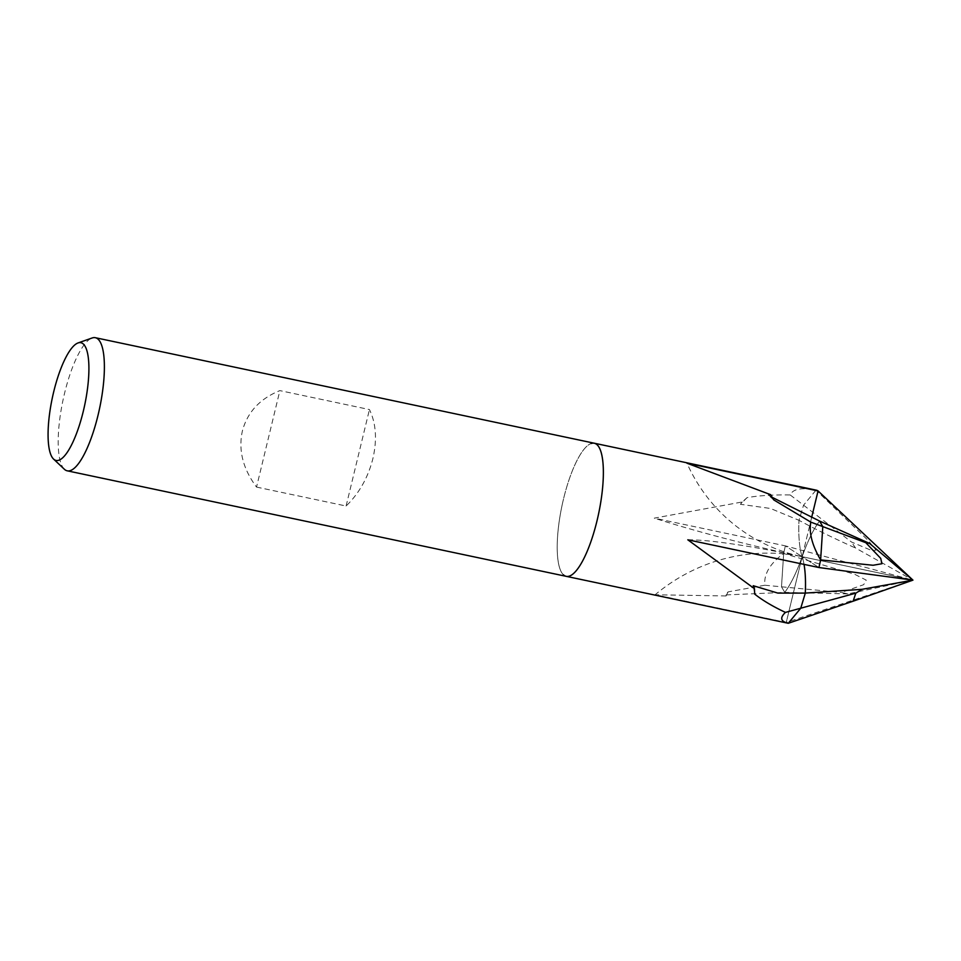 <?xml version="1.0" encoding="UTF-8"?>
<svg xmlns="http://www.w3.org/2000/svg" width="961" height="961" viewBox="0 0 961 961"><rect width="100%" height="100%" fill="white"/><g stroke="black" fill="none" stroke-linecap="round" stroke-linejoin="round"><path stroke-width="0.72" stroke-dasharray="4.8 3.6" d="M566.209 576.336A68.027 18.752 101.9 0 1 563.518 498.975A68.027 18.752 101.9 0 1 591.135 443.514L591.135 443.514A68.027 18.752 101.9 0 0 563.518 498.975A68.027 18.752 101.9 0 1 594.366 443.237M811.625 517.523L802.147 556.683L800.093 556.251L802.147 556.707L818.916 567.519L802.147 556.707A88.436 24.373 101.9 0 1 798.999 520.309L803.54 505.198L816.033 490.11C801.534 487.263 792.921 488.873 790.206 494.951C773.365 494.675 758.986 495.564 747.081 497.63L742.264 501.966L654.273 518.147L785.377 545.872L802.147 556.695L800.093 556.263A176.86 17.803 13.6 0 0 687.812 539.806M788.08 623.257A68.027 18.752 101.9 0 1 786.23 622.488L802.147 556.719A88.436 24.373 101.9 0 1 784.753 592.372L781.497 586.811L783.659 553.5A68.027 18.752 101.9 0 1 785.377 545.884A68.027 18.752 101.9 0 1 785.377 545.872M64.375 469.256A68.027 18.752 101.9 0 1 64.519 393.445A68.027 18.752 101.9 0 1 92.136 337.984M256.539 487.083L346.104 506.015C359.102 493.413 368.027 477.629 372.88 458.649C377.217 439.657 376.075 423.284 369.444 409.554L279.879 390.61C259.89 398.719 247.385 412.197 242.364 431.057C238.208 450.168 242.929 468.848 256.539 487.083L279.879 390.61M563.374 574.774A68.027 18.752 101.9 0 1 563.518 498.975A68.027 18.752 101.9 0 0 563.374 574.774L563.374 574.774M346.104 506.015L369.444 409.554M773.689 499.852L768.223 495.047L772.356 497.414M770.662 494.687L768.223 495.047M802.147 556.683L802.147 556.695A88.436 24.373 101.9 0 1 804.033 564.383A88.436 24.373 -78.1 0 0 802.147 556.707A88.436 24.373 101.9 0 1 819.541 521.03A88.436 24.373 -78.1 0 0 802.147 556.707L800.081 556.275L802.147 556.719L785.377 545.884L912.95 580.132L847.902 593.898L841.44 592.469L863.687 584.684L866.245 580.132L854.581 574.246L783.659 553.5C770.049 563.446 763.767 574.029 764.824 585.225L841.44 592.469M790.206 494.951L851.47 542.004L872.432 550.821L876.024 550.052L868.239 540.538L816.033 490.122A68.027 18.752 101.9 0 1 818.063 490.927L802.147 556.707L912.95 580.132L855.53 548.01L851.47 542.004M747.081 497.63L740.402 504.285L770.494 508.465L798.999 520.309A88.436 24.373 -78.1 0 0 802.147 556.707L912.95 580.132L786.23 622.488L655.126 594.751A176.86 169.076 122.8 0 1 800.081 556.275M742.264 501.966L740.402 504.285M764.824 585.225L728.09 591.88L725.399 594.955L784.753 592.372A88.436 24.373 -78.1 0 0 802.147 556.707L800.081 556.263A176.86 169.076 -57.2 0 1 686.959 463.202M728.09 591.88L726.048 595.964L725.399 594.955M800.081 556.263A176.86 17.803 -166.4 0 1 654.273 518.147M726.048 595.964L655.126 594.763M754.697 594.102L753.22 585.717M847.902 593.898L784.753 592.372L781.497 586.811L783.659 553.5A68.027 18.752 101.9 0 1 785.377 545.884M816.033 490.122L803.54 505.198L798.999 520.321C816.105 529.607 834.953 538.845 855.53 548.01M802.147 556.707L912.95 580.132L802.147 556.707L786.23 622.488A68.027 18.752 101.9 0 0 788.26 623.293"/><path stroke-width="1.44" d="M816.033 490.11A68.027 18.752 101.9 0 1 816.225 490.146L594.366 443.237A68.027 18.752 101.9 0 1 597.057 520.598A68.027 18.752 101.9 0 0 591.135 443.514A68.027 18.752 101.9 0 1 594.366 443.237A68.027 18.752 101.9 0 1 597.057 520.598A68.027 18.752 101.9 0 1 566.209 576.336A68.027 18.752 101.9 0 1 563.374 574.774A68.027 18.752 101.9 0 0 597.057 520.598A68.027 18.752 101.9 0 1 566.221 576.336L67.222 470.818A68.027 18.752 101.9 0 1 64.375 469.256L53.54 459.046A60.171 16.589 101.9 0 1 53.66 391.992A60.171 16.589 101.9 0 1 78.093 342.933A60.171 16.589 101.9 0 1 83.331 411.128A60.171 16.589 101.9 0 1 53.54 459.046M810.82 522.123L773.689 499.852L770.662 494.687L686.959 463.202L818.063 490.927L912.95 580.132L869.597 543.445L865.813 542.701L880.684 558.341L881.994 563.711L873.093 565.26L820.634 559.903C812.105 545.271 808.838 532.67 810.82 522.123L822.796 526.604L820.634 559.915A68.027 18.752 101.9 0 1 818.916 567.519A68.027 18.752 101.9 0 1 818.916 567.531L912.95 580.132L861.969 589.333L855.783 593.177L853.128 601.202L788.26 623.293A68.027 18.752 101.9 0 1 788.08 623.257L566.221 576.336M816.225 490.146A68.027 18.752 101.9 0 1 818.063 490.927L811.625 517.523M78.093 342.933L92.136 337.984A68.027 18.752 101.9 0 1 95.367 337.707A68.027 18.752 101.9 0 1 98.07 415.08A68.027 18.752 101.9 0 1 67.222 470.818M861.969 589.333L805.306 593.093L800.753 608.217L805.306 593.093A88.436 24.373 -78.1 0 0 804.033 564.383A88.436 24.373 101.9 0 1 805.294 593.105L777.845 593.105L753.22 585.705L754.445 588.685L687.812 539.806L818.916 567.531A68.027 18.752 101.9 0 0 820.634 559.903L822.796 526.604L865.813 542.701M772.356 497.414L819.541 521.03L822.796 526.604L819.541 521.03L869.585 543.445M788.26 623.293L800.753 608.217L788.26 623.293C780.62 621.467 779.683 617.839 785.449 612.397L855.783 593.177M785.449 612.397C772.74 606.427 762.493 600.325 754.697 594.102L754.445 588.685M594.366 443.237L95.367 337.707M912.95 580.132L853.128 601.202"/></g></svg>
